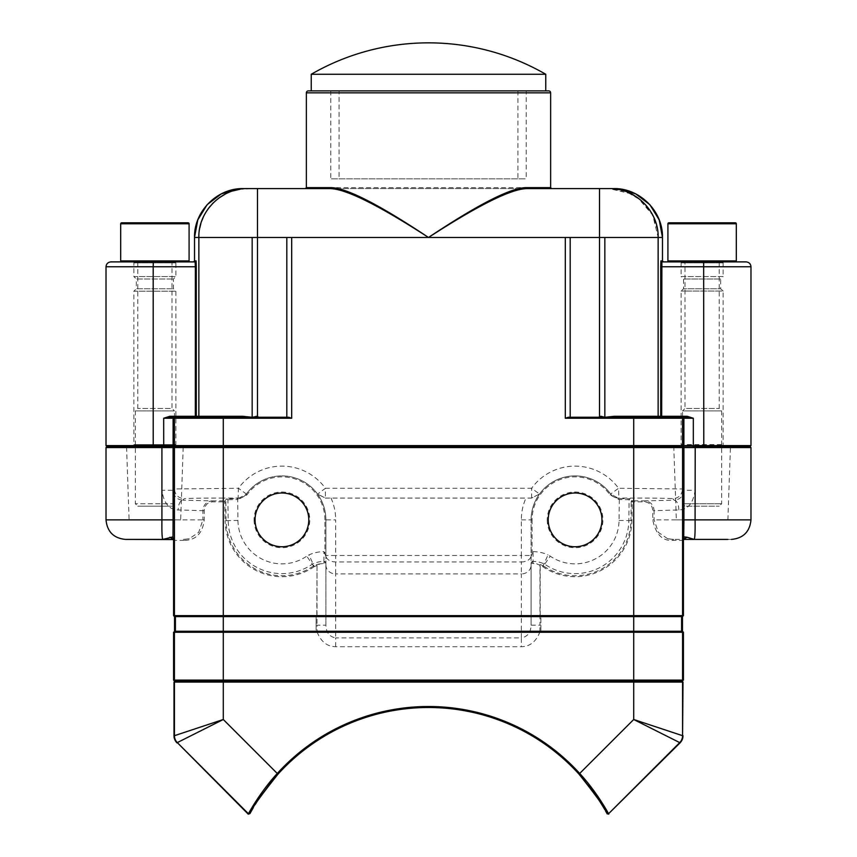 <?xml version="1.0" encoding="UTF-8"?>
<svg xmlns="http://www.w3.org/2000/svg" width="857" height="857" viewBox="0 0 857 857"><rect width="100%" height="100%" fill="white"/><g stroke="black" fill="none" stroke-linecap="round" stroke-linejoin="round"><path stroke-width="0.64" stroke-dasharray="4.29 3.21" d="M248.241 814.15L248.444 813.754C247.887 814.686 259.65 792.489 277.272 773.485L278 774.139A203.259 203.259 0 0 1 579 774.139L579.557 774.749M257.432 800.974L256.961 801.713M254.883 805.055L253.329 807.648M250.34 812.907L249.783 813.925L248.444 813.754M580.393 774.214L579.728 773.485A204.234 204.234 0 0 0 277.272 773.485L223.291 719.505L177.292 742.601A9.77 9.77 67.5 0 1 174.432 735.692L223.291 719.505L223.291 682.086L633.709 682.086L633.709 719.505L682.568 735.692L682.997 682.086M174.003 682.086L174.003 735.692M173.575 632.252L174.432 632.252L174.432 680.126A0.975 0.975 90 0 0 175.406 681.111L633.709 681.111L633.709 682.086L682.568 682.086A0.975 0.975 -90 0 0 681.594 681.111L633.709 681.111L633.709 680.126L173.575 680.126M683.425 680.126L681.594 681.111A0.975 0.975 90 0 0 682.568 680.126L682.568 632.252A0.975 0.975 90 0 0 681.594 631.266L681.594 623.939M607.11 811.183L608.556 813.754L679.708 742.601L633.709 719.505L579 774.139L580.103 775.371M682.997 735.692L682.568 735.692A9.77 9.77 0 0 1 679.708 742.601L608.556 813.754L606.649 812.897M605.567 810.947L603.585 807.519M598.486 799.313L596.836 796.839M594.169 792.993L589.723 786.972M589.648 786.876L584.763 780.77M580.435 774.267L590.505 786.319M584.999 781.048A203.259 203.259 0 0 1 585.374 781.509A203.259 203.259 0 0 0 573.965 768.783A203.259 203.259 0 0 1 584.774 780.781M570.462 765.28A6.353 6.353 0 0 1 573.965 768.783A203.259 203.259 0 0 0 570.462 765.28L570.462 765.28A6.353 6.353 0 0 1 573.965 768.783L572.572 766.683L573.965 768.783A203.259 203.259 0 0 0 557.736 753.871L557.736 753.871M272.419 780.545A203.259 203.259 0 0 1 283.035 768.783A203.259 203.259 0 0 0 271.626 781.509L271.626 781.509M286.538 765.28A6.353 6.353 0 0 0 283.035 768.783L283.035 768.783A203.259 203.259 0 0 1 299.264 753.871A203.259 203.259 0 0 0 286.527 765.29L283.035 768.783A203.259 203.259 0 0 1 286.538 765.28A6.353 6.353 0 0 0 283.035 768.783L286.527 765.29M174.549 616.612L316.126 616.612L316.126 631.266L316.126 625.171L317.015 625.171L317.015 565.288L320.347 563.799L325.896 563.349L325.896 625.171L317.015 625.171L317.079 632.252L316.126 631.266L174.549 631.266M317.101 631.909C320.861 641.614 327.053 646.553 335.665 646.735L521.335 646.735C529.947 646.553 536.139 641.614 539.899 631.909L633.709 632.252L633.709 680.126L682.568 680.126M325.896 625.171L325.896 565.063A9.77 8.859 180 0 0 335.665 573.922L335.665 555.497L521.335 555.497L521.335 561.956A9.77 6.46 180 0 0 522.684 561.903A9.77 6.46 180 0 0 531.104 555.497L521.335 555.497L521.335 519.867A53.745 53.745 0 0 1 525.962 498.056L325.424 498.078L317.593 494.168A43.975 43.975 0 0 1 325.896 519.867L325.896 625.171C326.206 632.541 329.463 636.772 335.665 637.887L335.665 573.922L521.335 573.922L521.335 637.887C527.537 636.772 530.794 632.541 531.104 625.171L531.104 563.349L536.653 563.799L539.985 565.288L539.985 625.171L531.104 625.171L531.104 563.349L533.075 561.399A26.878 26.878 0 0 1 543.981 563.81A4.885 4.885 0 0 1 544.72 564.217A53.745 53.745 0 0 0 628.824 520.595L629.102 499.706L618.915 499.524L618.561 488.276L610.655 494.028A9.77 9.77 -36 0 0 618.561 498.056L633.709 498.056A39.09 0.686 0 0 1 672.799 498.731C678.733 498.153 681.99 494.896 682.568 488.961L682.568 447.558L682.568 503.745L721.658 503.745L682.568 503.745L685.011 506.187L719.216 506.187L685.011 506.187M531.104 556.311L531.104 563.349A1.95 1.95 0 0 1 533.075 561.399L533.065 551.629L531.104 556.311L531.104 519.867L531.104 625.171M539.899 631.909L539.985 625.171L540.874 625.171L540.874 631.266L539.899 632.252M682.451 631.266L540.874 631.266L540.874 616.612L540.874 625.171M540.189 615.637L540.189 565.641A23.782 23.782 0 0 1 542.706 566.616A1.789 1.789 0 0 1 542.974 566.777A56.841 56.841 0 0 0 631.909 520.638L632.166 500.852A0.975 0.975 135.4 0 0 631.191 501.816L633.709 501.827L633.709 615.637L540.189 615.637L540.874 616.612L682.451 616.612M678.894 509.958C678.573 504.141 677.019 500.884 674.245 500.188L644.743 500.874C650.474 501.484 653.591 504.752 654.105 510.665L678.894 509.958C687.882 509.722 693.281 503.166 695.081 490.3L683.907 490.3C683.2 496.31 679.987 499.599 674.245 500.188L672.799 498.731M631.909 520.638L630.934 520.628L631.191 501.816L629.102 499.706L630.077 498.742L618.915 498.549L610.655 494.028A43.975 43.975 0 0 0 539.503 494.028L531.576 498.078L525.962 498.056M683.425 615.637L682.568 615.637L682.568 540.392L672.809 540.392C662.375 541.153 655.691 534.307 652.766 519.867L652.766 510.665C652.327 505.341 649.585 502.406 644.528 501.848L633.709 501.827L633.709 500.852L632.166 500.852L630.077 498.742M727.872 539.417L683.543 539.417A0.975 0.975 -90 0 0 682.568 540.392L683.425 540.392L683.704 538.571M683.682 538.635L683.543 539.417M683.618 539.417L683.04 539.814M683.425 632.252L633.709 632.252L633.709 615.637L682.568 615.637A0.975 0.975 -90 0 1 682.547 615.851M682.418 616.151A0.975 0.975 -90 0 1 681.594 616.612L681.594 623.028M173.307 538.603L173.575 540.392L174.432 540.392L174.432 615.637A0.975 0.975 -90 0 0 175.406 616.612L175.406 623.939M175.406 624.839L175.406 616.612M316.126 625.171L316.126 616.612L316.811 615.637L223.291 615.637L223.291 501.827L212.472 501.848C207.415 502.406 204.673 505.341 204.234 510.665L204.234 519.867C202.584 533.375 195.899 540.221 184.191 540.392A0.975 0.782 90 0 0 183.409 539.417L189.258 538.753L198.717 532.304L202.895 519.867L173.093 519.867L180.666 519.867L183.227 446.583L177.485 446.583L183.227 446.583M317.015 565.288L316.811 615.637M325.896 556.311L324.921 553.901L324.921 519.867L325.896 519.867L325.896 555.497A9.77 6.46 180 0 0 325.906 555.775A9.77 6.46 180 0 0 335.665 561.956L521.335 561.956L521.335 573.922A9.77 8.859 180 0 0 531.104 565.063M325.896 563.349L323.925 561.399A1.95 1.95 0 0 1 325.896 563.349M325.896 565.063L325.896 555.497L335.665 555.497L335.665 519.867L325.896 519.867A43.975 43.975 0 0 0 246.055 494.425L246.345 494.028A43.975 43.975 0 0 1 317.497 494.028L325.403 498.056L325.403 488.276L317.593 494.168M750.978 445.608L633.709 445.608L633.709 418.237L682.568 418.237L682.568 445.608A0.975 0.975 90 0 1 681.594 446.583L175.406 446.583A0.975 0.975 -90 0 0 174.432 447.558L174.432 488.961C175.01 494.896 178.267 498.153 184.201 498.731L182.755 500.188L212.257 500.874C206.537 501.484 203.42 504.741 202.895 510.665L178.106 509.958C169.161 509.754 163.762 503.198 161.919 490.3L173.093 490.3C173.746 496.332 176.96 499.62 182.755 500.188C179.981 500.884 178.427 504.141 178.106 509.958M661.679 264.352L661.647 266.773L703.822 266.773L703.79 446.583L681.594 446.583A0.975 0.975 -90 0 1 682.568 447.558L683.907 447.558L683.907 490.3L682.568 488.961L618.561 488.276A53.745 53.745 0 0 0 531.597 488.276L531.597 498.056L539.503 494.028L531.597 488.276L325.403 488.276A53.745 53.745 0 0 0 238.439 488.276L238.085 498.549L226.923 498.742L227.898 499.706L228.176 520.595A53.745 53.745 0 0 0 312.28 564.217A4.885 4.885 0 0 1 313.019 563.81A26.878 26.878 0 0 1 323.925 561.399L323.935 551.629L324.921 553.901M521.335 519.867L531.104 519.867A43.975 43.975 0 0 1 610.945 494.425L610.934 494.414A43.975 43.975 0 0 0 531.104 519.867A43.975 43.975 0 0 1 539.407 494.168A43.975 43.975 0 0 0 531.104 519.867L532.079 519.867A43 43 0 0 1 610.152 494.992L618.915 499.524M601.957 519.867A26.878 26.878 0 0 1 575.079 546.745A26.878 26.878 0 0 1 548.201 519.867A26.878 26.878 0 0 1 575.079 493A26.878 26.878 0 0 1 601.957 519.867M174.432 446.583L107.007 446.583M184.191 540.392L174.432 540.392A0.975 0.975 -90 0 0 173.457 539.417L173.96 539.814M168.336 539.417L162.809 539.417M226.923 498.742L224.834 500.852L224.834 501.827L225.809 501.816A0.975 0.975 -135.4 0 0 224.834 500.852L212.257 500.874L212.472 501.848M324.921 519.867A43 43 0 0 0 246.848 494.992L238.085 499.524L238.085 498.549L246.055 494.425A43.975 43.975 0 0 1 325.896 519.867M317.497 494.028A43.975 43.975 0 0 0 246.345 494.028L238.439 488.276L174.432 488.961L173.093 490.3L173.093 447.558A0.975 0.975 90 0 1 174.067 446.583L175.406 446.583A0.975 0.975 -90 0 1 174.432 445.608L173.114 445.608A0.975 0.975 -90 0 0 174.089 446.583L163.719 446.583L163.676 445.608L106.022 445.608M174.089 417.263A0.975 0.975 90 0 0 173.114 418.237L173.114 445.608L163.676 445.608L163.676 418.237L169.825 417.263L195.321 417.263L169.825 417.263L169.857 416.288L163.676 418.237L174.432 418.237L174.432 445.608L223.291 445.608L223.291 447.558L633.709 447.558L633.709 498.056M565.309 418.237L565.309 237.464L599.504 237.464L565.309 237.464L570.194 237.464L570.194 417.263L565.309 418.237L633.709 418.237L633.709 417.263L661.679 417.263L614.651 417.263L681.594 417.263A0.975 0.975 90 0 1 682.568 418.237L683.886 418.237L683.886 445.608A0.975 0.975 -90 0 1 682.911 446.583L695.22 446.583L695.081 447.558L750.978 447.558M703.79 446.583L749.993 446.583M682.933 446.583L682.911 446.583A0.975 0.975 -90 0 1 683.907 447.558L695.081 447.558L695.081 490.3M672.809 540.392A0.975 0.782 -90 0 1 673.591 539.417L667.667 538.732L658.369 532.422L654.105 519.867L654.105 510.665L652.766 510.665M110.917 261.888L193.553 261.888A0.975 0.975 -90 0 0 194.528 260.914L194.528 237.464L197.785 219.928L207.126 204.727L221.31 193.886L238.428 188.851L247.727 188.604C221.642 187.908 198.16 211.379 198.856 237.464L198.856 416.288L195.353 416.288L195.117 261.888A0.975 0.975 -90 0 0 196.092 260.914L194.528 260.914M176.874 261.888L132.899 261.888L176.874 261.888A0.975 0.975 90 0 0 175.899 262.874L175.899 276.554L173.457 278.996L173.457 288.766L175.899 291.209L175.899 444.622L133.874 444.622L175.899 444.622A1.95 1.95 90 0 0 177.849 446.583L131.924 446.583A1.95 1.95 -90 0 0 133.874 444.622L133.874 291.209L175.899 291.209L133.874 291.209L136.317 288.766L173.457 288.766L136.317 288.766L136.317 278.996L173.457 278.996L136.317 278.996L133.874 276.554L175.899 276.554L133.874 276.554L133.874 262.874A0.975 0.975 -90 0 0 132.899 261.888M174.432 418.237A0.975 0.975 -90 0 1 175.406 417.263L174.432 418.237L291.691 418.237L288.766 417.263L258.471 417.263L257.496 416.288L252.162 417.295L242.606 416.288L198.856 416.288M258.471 417.263L242.349 417.263L242.606 416.288M252.226 417.777L252.162 237.464L257.496 237.464L257.496 416.288M288.766 417.263L286.806 417.263L286.806 237.464L252.162 237.464L257.496 237.464L257.496 188.604L240.003 189.215M565.309 237.464L286.806 237.464M631.395 193.896L609.284 188.604L257.496 188.604M618.583 188.861L613.601 188.604C639.74 187.929 663.136 211.379 662.472 237.464L658.144 237.464L658.144 416.288L614.394 416.288L614.651 417.263L604.924 417.766L604.838 237.464L599.504 237.464L604.838 237.464L599.504 237.464L599.504 188.604M614.394 416.288L604.838 417.295L600.918 416.288L598.529 417.263L568.234 417.263M599.504 416.288L599.504 237.464L570.194 237.464M604.774 417.777L602.567 417.584M600.264 417.263L600.232 417.263A0.975 0.696 -90 0 0 600.918 416.288M661.765 262.531L661.883 261.888A0.975 0.975 -90 0 1 660.908 260.914L660.704 416.288L658.144 416.288M661.679 417.263A0.975 0.975 -90 0 1 660.704 416.288L661.647 416.288L661.679 417.263M682.911 417.263A0.975 0.975 90 0 1 683.886 418.237L693.324 418.237L687.175 417.263L687.143 416.288L661.647 416.288L661.647 266.773L660.704 266.773M693.281 446.583L693.324 418.237L687.143 416.288M329.559 188.604L527.441 188.604M106.022 266.773L196.296 266.773L196.092 260.914M196.296 266.773L196.296 416.288A0.975 0.975 -90 0 1 195.321 417.263L223.291 417.263L169.857 416.288M252.162 237.464L198.856 237.464L199.767 228.069M200.817 223.784L201.684 221.085M203.484 216.714L208.219 208.701M213.232 202.852L219.049 197.903M225.584 193.907L232.633 190.993M604.838 237.464L658.144 237.464L652.788 215.225L637.908 197.871M663.457 261.888L663.447 261.888A0.975 0.975 -90 0 1 662.472 260.914L660.908 260.914M682.568 446.583L682.568 410.91L721.658 410.91L682.568 410.91L685.011 408.468L719.216 408.468L685.011 408.468L685.011 261.888L746.083 261.888M661.883 261.888L663.447 261.888M680.126 261.888L724.101 261.888A0.975 0.975 90 0 0 723.126 262.874L723.126 276.554L681.101 276.554L683.543 278.996L683.543 288.766L681.101 291.059L681.101 444.622L723.126 444.622L681.101 444.622A1.95 1.95 -90 0 1 679.151 446.583L725.076 446.583A1.95 1.95 90 0 1 723.126 444.622L723.126 291.059L681.101 291.059L723.126 291.059L720.683 288.766L683.543 288.766L720.683 288.766L720.683 278.996L683.543 278.996L720.683 278.996L723.126 276.554L681.101 276.554L681.101 262.874A0.975 0.975 -90 0 0 680.126 261.888M679.515 446.583L730.453 446.583L679.515 446.583M725.076 446.583L679.151 446.583M676.334 519.867L727.893 519.867L676.334 519.867L673.773 446.583M548.694 90.885L308.306 90.885M526.219 90.885L330.781 90.885L526.219 90.885L526.219 178.834L330.781 178.834L526.219 178.834M330.781 90.885L330.781 178.834M163.783 446.583L177.485 446.583M131.924 446.583L177.849 446.583M180.666 519.867L129.107 519.867L126.547 446.583M106.022 519.867L129.107 519.867M237.668 498.549L238.085 499.524M255.043 519.867A26.878 26.878 0 0 0 281.921 546.745A26.878 26.878 0 0 0 308.799 519.867A26.878 26.878 0 0 0 281.921 493A26.878 26.878 0 0 0 255.043 519.867M585.76 781.198L572.572 766.683L558.046 753.496M298.954 753.496L284.428 766.683L271.24 781.198M339.083 178.834L517.917 178.834L339.083 178.834L339.083 90.885L517.917 90.885L339.083 90.885M517.917 90.885L517.917 178.834M311.241 90.885L545.759 90.885L311.241 90.885M311.241 74.27L545.759 74.27M668.889 222.809L735.338 222.809M735.338 261.888L668.889 261.888L735.338 261.888M719.216 261.888L719.216 408.468L721.658 410.91L721.658 503.745L719.216 506.187M121.662 222.809L188.112 222.809M188.112 261.888L121.662 261.888M171.989 261.888L137.784 261.888L171.989 261.888L171.989 408.468L137.784 408.468L171.989 408.468L174.432 410.91L135.342 410.91L174.432 410.91L174.432 503.745L135.342 503.745L174.432 503.745L171.989 506.187L137.784 506.187L171.989 506.187M137.784 261.888L137.784 408.468L135.342 410.91L135.342 503.745L137.784 506.187M174.432 682.086L223.291 682.086L223.291 615.637L173.575 615.637M682.568 735.692L682.568 682.086M607.217 813.925L608.759 814.15M174.432 632.252L317.079 632.252M335.665 646.735L335.665 637.887L521.335 637.887L521.335 646.735M542.706 566.616L543.102 565.727A24.757 24.757 0 0 0 536.653 563.799M542.974 566.777L543.531 565.963A2.775 2.775 0 0 0 543.102 565.727L548.03 554.908A14.655 14.655 0 0 1 550.237 556.161A43.975 43.975 0 0 0 619.054 520.467L619.332 498.549M533.075 561.399L533.054 563.467M619.054 520.467L630.934 520.628A55.866 55.866 0 0 1 543.531 565.963L550.237 556.161M633.709 500.852L644.743 500.874L644.528 501.848M320.347 563.799A24.757 24.757 0 0 0 313.898 565.727A2.775 2.775 0 0 0 313.469 565.963A55.866 55.866 0 0 1 226.066 520.628L225.809 501.816L227.898 499.706L237.668 499.524L237.946 520.467L225.091 520.638L224.834 501.827L223.291 501.827L223.291 500.852M316.811 565.641A23.782 23.782 0 0 0 314.294 566.616L308.97 554.908A36.647 36.647 0 0 1 323.935 551.629M331.038 498.056A53.745 53.745 0 0 1 335.665 519.867M325.424 498.078L531.576 498.078M246.345 494.028A9.77 9.77 36 0 1 238.439 498.056L223.291 498.056L223.291 447.558L161.919 447.558L161.78 446.583M223.291 417.263L223.291 445.608L633.709 445.608L633.709 447.558L682.568 447.558M533.065 551.629A36.647 36.647 0 0 1 548.03 554.908M532.079 553.901L532.079 519.867M547.227 519.867A27.852 27.852 0 0 0 575.079 547.719A27.852 27.852 0 0 0 602.932 519.867A27.852 27.852 0 0 0 575.079 492.025A27.852 27.852 0 0 0 547.227 519.867M610.945 494.425L610.152 494.992M223.291 498.056A39.09 0.686 -0 0 0 184.201 498.731M314.294 566.616A1.789 1.789 0 0 0 314.026 566.777A56.841 56.841 0 0 1 225.091 520.638M314.026 566.777L306.763 556.161A14.655 14.655 0 0 1 308.97 554.908M323.946 563.467L323.925 561.399M246.848 494.992L246.055 494.425M291.691 418.237L291.691 237.464M750.978 519.867L652.766 519.867M153.21 446.583L153.349 261.888M106.022 447.558L161.919 447.558L161.919 490.3M204.234 510.665L202.895 510.665L202.895 519.867L204.234 519.867M256.768 417.263A0.975 0.696 -90 0 1 256.082 416.288M662.472 237.464L662.472 260.914M198.856 237.464L194.528 237.464M750.978 266.773L703.822 266.773L703.651 261.888M681.101 262.874L723.126 262.874L681.101 262.874M550.644 187.629L306.356 187.629M550.644 92.835L306.356 92.835M175.899 262.874L133.874 262.874L175.899 262.874M237.946 520.467A43.975 43.975 0 0 0 306.763 556.161M254.068 519.867A27.852 27.852 0 0 0 281.921 547.719A27.852 27.852 0 0 0 309.773 519.867A27.852 27.852 0 0 0 281.921 492.025A27.852 27.852 0 0 0 254.068 519.867M667.914 223.784L736.313 223.784M736.313 260.914L667.914 260.914M120.687 223.784L189.086 223.784M189.086 260.914L120.687 260.914M584.303 780.213L588.427 785.301M590.73 788.301L593.73 792.371M599.761 801.284L602.932 806.405M604.903 809.779L606.006 811.729M173.307 538.592L173.382 539.417M189.258 538.753L184.201 539.417M667.667 538.732L673.581 539.417M667.742 538.753L672.799 539.417L731.428 539.417M183.441 539.417L189.215 538.764M658.144 237.464L657.544 229.815L651.909 213.586L641.004 200.302L626.178 191.614L609.284 188.604M727.893 519.867L730.453 446.583"/><path stroke-width="1.29" d="M276.586 774.246L277.272 773.485C259.639 792.511 247.887 814.696 248.444 813.754L177.292 742.601L248.444 813.754L249.998 813.539C250.512 810.058 259.853 796.935 278 774.139L272.226 780.781M272.001 781.048L257.432 800.974M256.961 801.713L255.193 804.552M253.329 807.648L251.455 810.904M251.444 810.926L250.34 812.907M248.241 814.15L177.292 742.601A9.77 9.77 -112.5 0 1 174.432 735.692L223.291 719.505L177.292 742.601L248.241 814.15L249.998 813.539L248.873 814.011M176.992 742.901A10.198 10.198 -112.5 0 1 174.003 735.692L174.432 682.086A0.975 0.975 90 0 1 175.406 681.111A0.975 0.975 -90 0 1 174.432 680.126L175.406 681.111L174.549 681.111L175.406 681.111A0.975 0.975 -90 0 0 174.432 682.086L174.978 681.111M682.451 681.111L681.594 681.111L683.425 680.126L683.425 632.252L682.451 631.266L682.451 616.612L681.594 616.612L681.594 631.266L682.451 631.266M683.425 632.252L682.568 632.252L682.568 680.126A0.975 0.975 -90 0 1 681.594 681.111A0.975 0.975 90 0 1 682.568 682.086L682.568 735.692L682.997 682.086L682.022 681.111M682.997 735.692A10.198 10.198 0 0 1 680.008 742.901L608.556 813.754C609.113 814.686 597.35 792.489 579.728 773.485A204.234 204.234 0 0 0 277.272 773.485L278 774.139C261.246 794.782 251.926 807.883 250.051 813.443M680.008 742.901L679.708 742.601A9.77 9.77 0 0 0 682.568 735.692L633.709 719.505L579 774.139A203.259 203.259 0 0 0 428.5 707.496A203.259 203.259 0 0 1 579 774.139C597.158 796.935 606.488 810.069 607.002 813.539L608.759 814.15M606.649 812.897L605.567 810.947M603.585 807.519L598.486 799.313M596.836 796.839L594.169 792.993M584.763 780.77L580.103 775.371M590.505 786.319L607.11 811.183M557.736 753.871A203.259 203.259 0 0 1 570.473 765.29M271.626 781.509L271.626 781.509A203.259 203.259 0 0 1 272.419 780.545M174.003 735.692L174.003 682.086M175.406 681.111L223.291 681.111L223.291 682.086L174.432 682.086A0.975 0.975 90 0 1 175.406 681.111M174.549 681.111L173.575 680.126L174.432 680.126L174.432 632.252A0.975 0.975 90 0 1 175.406 631.266L681.594 631.266A0.975 0.975 -90 0 1 682.568 632.252L223.291 632.252L223.291 681.111L633.709 681.111L633.709 680.126L683.425 680.126M681.101 417.263L661.679 417.263L687.175 417.263L693.324 418.237L682.568 418.237L682.568 445.608A0.975 0.975 90 0 1 681.594 446.583A0.975 0.975 90 0 1 682.568 447.558L682.568 615.637A0.975 0.975 90 0 1 681.594 616.612L223.291 616.612L223.291 632.252L173.575 632.252L173.575 680.126M173.575 632.252L175.406 631.266L175.406 616.612L174.549 616.612L174.549 631.266M683.168 539.589L687.035 537.221L694.191 539.417L683.618 539.417L727.872 539.417M683.704 538.571L683.907 519.867L695.081 519.867L695.22 446.583L693.281 446.583L749.993 446.583L750.978 447.558L223.291 447.558L223.291 615.637L633.709 615.637L633.709 446.583L682.943 446.583A0.975 0.975 -90 0 1 683.907 447.558L683.907 519.867M683.618 539.417L683.04 539.814L683.618 539.417M687.035 537.221L684.004 536.889L683.425 540.221L683.425 615.637L682.451 616.612M694.191 539.417C694.941 538.367 695.241 531.854 695.081 519.867L750.978 519.867L750.978 447.558M681.594 623.939L681.594 623.028M682.997 682.086L682.568 682.086A0.975 0.975 90 0 0 681.594 681.111L633.709 681.111L633.709 682.086L223.291 682.086L223.291 719.505L277.272 773.485M607.217 813.925L608.556 813.754L679.708 742.601L633.709 719.505L633.709 682.086L682.568 682.086M428.5 707.496A203.259 203.259 0 0 0 278 774.139A203.259 203.259 0 0 1 428.5 707.496M174.432 632.252A0.975 0.975 -90 0 1 175.406 631.266L175.406 616.612A0.975 0.975 90 0 1 174.432 615.637L174.432 447.558L161.919 447.558L161.78 446.583M175.406 623.939L175.406 624.839M601.957 519.867A26.878 26.878 0 0 0 575.079 493A26.878 26.878 0 0 0 548.201 519.867A26.878 26.878 0 0 0 575.079 546.745A26.878 26.878 0 0 0 601.957 519.867M255.043 519.867A26.878 26.878 0 0 0 281.921 546.745A26.878 26.878 0 0 0 308.799 519.867A26.878 26.878 0 0 0 281.921 493A26.878 26.878 0 0 0 255.043 519.867M163.783 446.583L174.089 446.583A0.975 0.975 90 0 1 173.114 445.608L173.114 418.237L163.676 418.237L163.719 446.583L174.089 446.583L153.21 446.583L153.178 266.773L106.022 266.773L106.022 445.608L223.291 445.608L223.291 418.237L174.432 418.237L174.432 445.608A0.975 0.975 -90 0 0 175.406 446.583L633.709 446.583L633.709 445.608L683.886 445.608A0.975 0.975 90 0 1 682.911 446.583M173.093 519.867L106.022 519.867L106.022 447.558L161.919 447.558L161.919 519.867C161.759 531.854 162.059 538.367 162.809 539.417L172.996 536.889L173.093 519.867L161.919 519.867L173.093 519.867L173.093 447.558A0.975 0.975 90 0 1 174.057 446.583L175.406 446.583A0.975 0.975 90 0 0 174.432 447.558L223.291 447.558L223.291 445.608L633.709 445.608L633.709 418.237L565.309 418.237L568.234 417.263L600.232 417.263L598.529 417.263L600.918 416.288L604.838 417.295L614.308 416.288M173.575 540.338L172.996 536.889L173.575 540.199L173.575 615.637L174.549 616.612M169.965 537.221L173.96 539.814M173.382 539.417L129.161 539.417L173.821 539.578M173.51 539.417L168.336 539.417M169.857 416.288L163.676 418.237L169.825 417.263L223.291 417.263L169.825 417.263L169.857 416.288L198.856 416.288L197.881 417.263L198.856 416.288L242.606 416.288L251.808 417.23M243.399 188.604L238.428 188.851L221.299 193.875L207.126 204.705L197.785 219.917L194.518 237.464L198.856 237.464C198.138 211.315 221.781 187.876 247.727 188.604L243.399 188.604C217.26 187.929 193.864 211.379 194.528 237.464L194.528 260.914A0.975 0.975 90 0 1 193.553 261.888L195.117 261.888A0.975 0.975 90 0 0 196.092 260.914L196.296 266.773L195.353 266.773L195.321 417.263A0.975 0.975 90 0 0 196.296 416.288L196.296 266.773M153.349 261.888L195.117 261.888L195.353 266.773L153.178 266.773L153.349 261.888L110.917 261.888C107.918 262.21 106.289 263.838 106.022 266.773M242.606 416.288L242.349 417.263L223.291 417.263L252.162 417.295L252.162 237.464L198.856 237.464L198.856 416.288M153.21 446.583L107.007 446.583L106.022 445.608M286.806 237.464L286.806 417.263L288.766 417.263L256.768 417.263L286.806 417.263L258.471 417.263L257.496 416.288L257.496 237.464L291.691 237.464L291.691 418.237L223.291 418.237L223.291 417.263M253.115 417.766L252.226 417.777M600.918 416.288A0.975 0.696 90 0 1 600.232 417.263L633.709 417.263L614.651 417.263L614.394 416.288L658.144 416.288L659.119 417.263L658.144 416.288L687.143 416.288L693.324 418.237L693.324 445.608L750.978 445.608L749.993 446.583M602.567 417.584L600.264 417.263M605.192 417.23L604.924 417.766M661.765 262.531L661.679 264.352M687.143 416.288L687.175 417.263L633.709 417.263L633.709 418.237L682.568 418.237A0.975 0.975 90 0 0 681.594 417.263L682.568 418.237M750.978 445.608L750.978 266.773L660.704 266.773L660.704 416.288A0.975 0.975 90 0 0 661.679 417.263L661.883 261.888L680.126 261.888M568.234 417.263L570.194 417.263L570.194 237.464M565.309 418.237L565.309 237.464L599.504 237.464L599.504 416.288M613.601 188.604C639.74 187.929 663.136 211.379 662.472 237.464L599.504 237.464L599.504 188.604L609.284 188.604C635.251 187.887 658.862 211.325 658.144 237.464L658.144 416.288M198.856 237.464C198.16 211.379 221.642 187.908 247.716 188.604L329.559 188.604C344.975 188.444 377.948 204.737 428.5 237.464C478.645 204.084 511.361 187.469 526.648 187.629L550.644 187.629L550.644 92.835A1.95 1.95 0 0 0 548.694 90.885L308.306 90.885A1.95 1.95 0 0 0 306.356 92.835L306.356 187.629L330.352 187.629C345.639 187.469 378.355 204.084 428.5 237.464C479.052 204.737 512.025 188.444 527.441 188.604L599.504 188.604M199.767 228.069L200.817 223.784M201.684 221.085L203.484 216.714M208.219 208.701L213.232 202.852M219.049 197.903L225.552 193.928M232.633 190.993L240.003 189.215M252.162 237.464L257.496 237.464L257.496 188.604M252.076 417.766L258.471 417.263M288.766 417.263L291.691 418.237M252.162 417.295L257.496 416.288M174.089 417.263A0.975 0.975 -90 0 0 173.114 418.237L174.432 418.237A0.975 0.975 -90 0 1 175.406 417.263M637.908 197.871L631.395 193.896M663.447 261.888L662.472 260.914L662.482 237.464L662.482 260.914A0.975 0.975 90 0 0 663.447 261.888L661.883 261.888A0.975 0.975 90 0 1 660.908 260.914L662.472 260.914M750.978 266.773C750.711 263.838 749.082 262.21 746.083 261.888L661.883 261.888M724.101 261.888L685.011 261.888M660.704 266.773L660.908 260.914M177.485 446.583L174.432 446.583M173.575 615.637L223.291 615.637L223.291 616.612L175.406 616.612M311.241 74.27A234.529 234.529 0 0 1 545.759 74.27L311.241 74.27L311.241 90.885M545.759 74.27L545.759 90.885M735.338 222.809L668.889 222.809A0.975 0.975 0 0 0 667.914 223.784L667.914 260.914L736.313 260.914L736.313 223.784A0.975 0.975 0 0 0 735.338 222.809M735.338 261.888A0.975 0.975 -90 0 0 736.313 260.914M668.889 261.888A0.975 0.975 90 0 1 667.914 260.914M682.568 446.583L682.568 447.558M188.112 222.809L121.662 222.809A0.975 0.975 0 0 0 120.687 223.784L120.687 260.914L189.086 260.914L189.086 223.784A0.975 0.975 0 0 0 188.112 222.809M120.687 260.914A0.975 0.975 90 0 0 121.662 261.888L188.112 261.888A0.975 0.975 -90 0 0 189.086 260.914M174.432 680.126L633.709 680.126L633.709 615.637L683.425 615.637M174.432 735.692L174.432 682.086M682.911 417.263A0.975 0.975 -90 0 1 683.886 418.237L683.886 445.608L693.324 445.608L693.281 446.583M565.309 237.464L291.691 237.464M194.518 237.464L194.518 260.914L196.092 260.914M703.651 261.888L703.79 446.583M527.441 188.604A0.975 0.782 90 0 1 526.648 187.629M306.356 92.835L550.644 92.835M329.559 188.604A0.975 0.782 90 0 0 330.352 187.629M256.768 417.263A0.975 0.696 90 0 1 256.082 416.288M604.838 237.464L604.838 417.295M736.313 223.784L667.914 223.784M189.086 223.784L120.687 223.784M579.557 774.749L584.303 780.213M588.427 785.301L590.73 788.301M593.73 792.371L599.761 801.284M602.932 806.405L604.903 809.779M606.006 811.729L606.949 813.443M683.425 540.338L683.693 538.592M681.594 616.612L681.594 631.266L681.594 616.612L682.568 615.637M106.022 519.867C107.179 531.736 113.702 538.26 125.572 539.417L162.809 539.417M750.978 519.867C749.811 531.736 743.298 538.26 731.428 539.417M106.022 447.558L107.007 446.583M194.518 260.914L193.543 261.888M618.583 188.861L635.701 193.875L649.874 204.705L659.215 219.917L662.482 237.464M658.144 237.464C658.84 211.379 635.358 187.908 609.284 188.604M550.644 187.629L551.629 188.604M306.356 187.629L305.371 188.604"/></g></svg>
